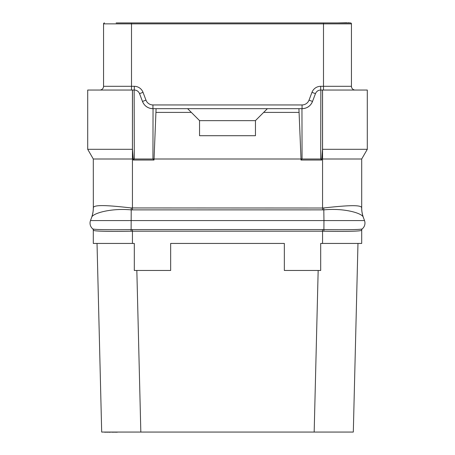 <?xml version="1.0" encoding="UTF-8"?>
<svg xmlns="http://www.w3.org/2000/svg" width="455" height="455" viewBox="0 0 455 455"><rect width="100%" height="100%" fill="white"/><g stroke="black" fill="none" stroke-linecap="round" stroke-linejoin="round"><path stroke-width="0.68" d="M93.588 230.401L93.298 230.202L93.298 243.436L134.305 243.436L134.305 270.463L170.653 270.463L170.653 243.436L284.347 243.436L284.347 270.463L320.695 270.463L320.695 243.436L361.702 243.436L361.702 230.202L361.412 230.401M318.164 270.463L314.172 432.062L101.687 432.062L97.029 243.436L101.687 432.062M353.313 432.062L357.971 243.436L353.313 432.062L314.172 432.062M136.836 270.463L140.828 432.062M93.298 230.202A1.865 1.865 130.5 0 0 92.649 228.785L92.723 228.848A1.865 1.854 129.8 0 1 93.389 230.281C94.293 231.39 111.623 231.561 131.108 231.203L323.892 231.203C343.349 231.561 360.713 231.39 361.611 230.281L361.702 230.202A1.865 1.865 0 0 1 362.356 228.785L362.277 228.848C361.606 229.741 343.843 229.872 323.954 229.587L322.561 229.576L322.561 243.436M101.101 231.174L99.27 231.094M367.293 149.314L367.293 90.039L322.561 90.039L322.561 159L361.702 159L367.293 149.314L322.521 149.314L321.736 159L320.695 159L321.759 160.041L321.736 159L322.561 159L322.561 208.015L323.784 207.952C344.105 205.711 361.333 204.318 361.668 207.776L361.702 207.912A27.954 27.954 -100 0 0 363.386 217.473C363.92 219.173 361.446 212.405 361.702 207.941A27.96 27.96 0 0 0 363.386 217.473L363.323 217.297C362.254 213.054 343.479 207.861 323.954 209.874L131.046 209.88C111.481 207.952 92.683 213.185 91.677 217.308L90.488 220.573A7.456 7.456 0 0 0 92.723 228.848C93.4 229.741 111.134 229.872 131.046 229.587L322.561 229.576M363.323 217.308L364.512 220.573A7.456 7.456 0 0 1 362.277 228.848A1.865 1.854 50.2 0 0 361.611 230.281M361.668 207.776A27.778 27.459 -47.3 0 0 363.323 217.297L364.512 220.573L323.954 220.573L323.892 231.203M322.561 209.931L322.561 208.015L131.216 207.946C110.866 205.609 93.667 204.198 93.332 207.764L93.298 159L132.439 159L132.479 90.039L134.305 90.039L134.305 86.308A9.322 9.322 0 0 1 143.024 92.331L145.97 100.128A7.456 7.456 0 0 0 152.943 104.946L302.057 104.946A7.456 7.456 0 0 0 309.03 100.128L311.976 92.331A9.322 9.322 0 0 1 320.695 86.308L351.448 86.308L351.448 23.87A0.933 0.933 0 0 0 350.515 22.938L323.494 22.938L323.494 23.87L351.448 23.87M134.305 90.039C136.807 90.141 138.553 91.347 139.537 93.65L142.483 101.448C144.445 106.06 147.932 108.472 152.943 108.677L156.082 108.677L154.006 160.041L133.241 160.041L133.264 159L132.439 159L132.439 209.931M134.157 90.039L134.305 159L301.017 159L300.994 160.041L302.057 159L320.695 159L320.843 90.039L322.561 90.039M321.759 160.041L300.994 160.041M361.702 207.912L361.702 159M93.332 207.764A27.863 27.596 -139.2 0 1 91.677 217.302A27.863 27.596 -139.2 0 1 91.677 217.308M93.298 207.912A27.954 27.954 100 0 1 91.614 217.473C91.08 219.173 93.554 212.405 93.298 207.941A27.96 27.96 0 0 0 93.298 207.912A27.954 27.954 100 0 1 91.614 217.473L90.488 220.573L323.954 220.573L323.784 207.952M93.298 207.941A27.96 27.96 0 0 1 91.614 217.479M322.521 149.314L322.521 90.039M301.017 159L302.057 159L301.961 108.677L298.918 108.677L301.017 159M301.961 108.677L302.057 108.677C307.068 108.472 310.555 106.06 312.517 101.448L315.463 93.65L311.976 92.331M320.843 90.039L320.695 90.039C318.193 90.141 316.447 91.347 315.463 93.65M323.494 90.039L323.494 23.87L131.506 23.87L131.506 22.938L323.494 22.938M355.179 90.039A3.725 3.725 0 0 1 351.448 86.308A3.725 3.725 0 0 0 355.179 90.039A3.725 3.725 0 0 1 351.448 86.308M316.089 92.456A5.591 5.591 0 0 1 316.339 92.12M316.896 91.529A5.591 5.591 0 0 1 318.204 90.625M318.955 90.312A5.591 5.591 0 0 1 319.359 90.198M302.057 104.946L302.057 108.677A11.182 11.182 0 0 0 302.996 108.637M303.093 108.626A11.182 11.182 0 0 0 303.883 108.523M303.923 108.517A11.182 11.182 0 0 0 304.628 108.375M304.884 108.313A11.182 11.182 0 0 0 306.306 107.835M306.329 107.829A11.182 11.182 0 0 0 308.314 106.76M308.513 106.624A11.182 11.182 0 0 0 311.174 103.968M311.328 103.746A11.182 11.182 0 0 0 311.709 103.137M311.732 103.103A11.182 11.182 0 0 0 312.107 102.398M312.147 102.312A11.182 11.182 0 0 0 312.517 101.448L309.03 100.128M156.082 108.677L298.918 108.677M154.006 160.041L152.943 159L153.039 108.677M131.489 90.033L131.506 86.308L134.305 86.308M133.241 160.041L134.305 159L133.264 159L132.479 149.314M132.439 90.039L132.439 149.314L87.707 149.314L87.707 90.039L132.479 90.039M93.298 159L87.707 149.314M99.821 90.039A3.725 3.725 0 0 0 103.552 86.308L103.552 23.87L131.506 23.87L131.506 86.308L103.552 86.308A3.725 3.725 0 0 1 99.821 90.039M116.133 22.938L131.506 22.938M208.862 22.938L246.138 22.938M346.79 22.938L349.122 22.75M337.468 22.938L346.79 22.75M145.97 100.128L142.483 101.448A11.182 11.182 0 0 0 142.853 102.312M142.893 102.398A11.182 11.182 0 0 0 143.268 103.103M143.291 103.137A11.182 11.182 0 0 0 143.672 103.746M143.826 103.968A11.182 11.182 0 0 0 146.487 106.624M146.686 106.76A11.182 11.182 0 0 0 148.671 107.829M148.694 107.835A11.182 11.182 0 0 0 150.116 108.313M150.372 108.375A11.182 11.182 0 0 0 151.077 108.517M151.117 108.523A11.182 11.182 0 0 0 151.907 108.626M152.004 108.637A11.182 11.182 0 0 0 152.943 108.677L152.943 104.946M135.641 90.198A5.591 5.591 0 0 1 136.045 90.312M136.796 90.625A5.591 5.591 0 0 1 138.104 91.529M138.661 92.12A5.591 5.591 0 0 1 138.911 92.456M104.485 22.938A0.933 0.933 -90 0 0 103.552 23.87A0.933 0.933 -90 0 1 104.485 22.938M246.138 432.062L208.862 432.062M104.713 432.062L103.552 432.062M105.878 432.062L104.713 432.25M107.431 432.062L105.878 432.25M108.984 432.062L107.431 432.25M112.095 432.062L108.984 432.25M113.648 432.062L112.095 432.25M115.2 432.062L113.648 432.25M116.366 432.062L115.2 432.25M117.14 432.062L116.366 432.25M117.532 432.062L117.14 432.25M187.614 108.677L199.54 120.603L199.54 135.704L255.46 135.704L255.46 120.603L263.661 112.402L298.918 112.402M156.082 112.402L191.339 112.402M255.46 120.655L199.54 120.655M267.386 108.677L263.661 112.402M132.439 243.436L132.439 229.576M131.108 231.203L131.216 207.946M361.702 230.202A1.865 1.865 0 0 1 362.356 228.785M320.695 90.039L320.695 86.308M139.537 93.65L143.024 92.331"/></g></svg>
